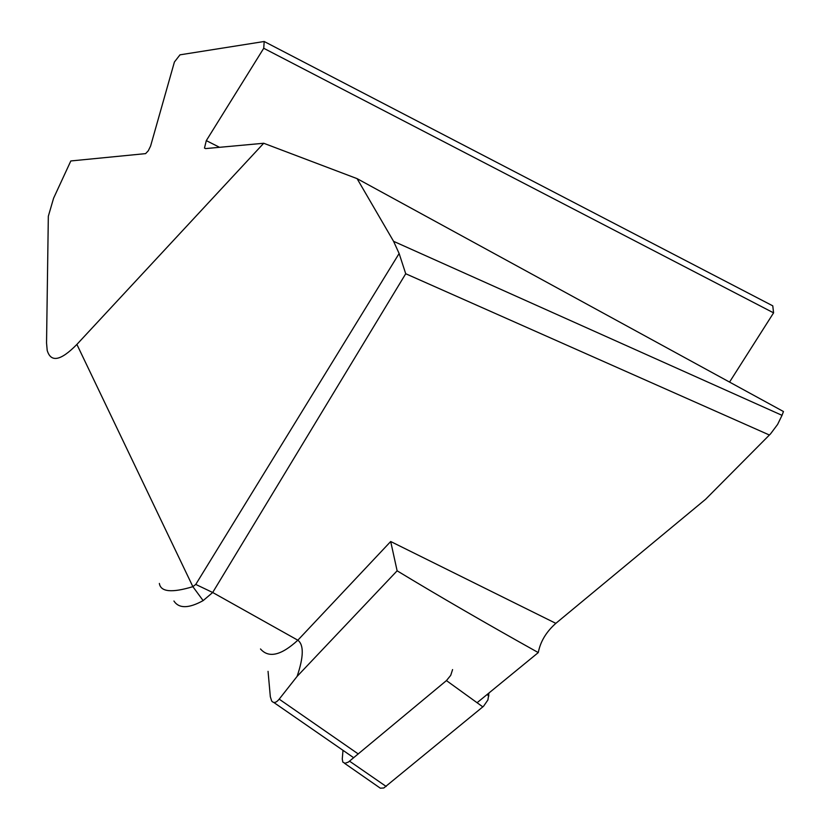 <?xml version="1.0" encoding="UTF-8"?>
<svg xmlns="http://www.w3.org/2000/svg" width="830" height="830" viewBox="0 0 830 830"><rect width="100%" height="100%" fill="white"/><g stroke="black" fill="none" stroke-linecap="round" stroke-linejoin="round"><path stroke-width="1.25" d="M488.963 692.998L487.905 699.96L483.527 706.278L383.813 787.992L380.327 788.189L344.44 763.227M482.832 706.88L446.436 680.59L348.372 762.085L345.041 763.278L342.811 762.106L342.261 759.035L342.998 750.33M446.436 680.59L450.721 675.35L452.578 669.571M264.189 41.5L179.986 54.832L174.404 62.022L150.603 146.038L148.29 150.769L145.613 153.623L70.82 160.958L53.587 198.225L48.327 216.257L46.542 342.904L47.196 350.416C50.889 362.824 60.787 360.832 76.889 344.419L263.712 143.258L205.622 148.591L204.481 148.051L206.307 140.623L263.733 48.275L773.581 312.858L772.772 305.845L264.189 41.5L263.733 48.275M173.927 601.024C178.99 608.691 188.732 608.556 203.132 600.609L212.688 592.496M397.124 570.812C438.541 595.909 485.592 623.164 538.276 652.588C540.382 641.59 546.244 631.848 555.841 623.351L390.691 541.513L397.124 570.812L297.109 676.388C303.718 656.862 303.956 644.806 297.835 640.21C281.183 655.472 268.733 658.387 260.496 648.967M393.576 241.323L357.087 178.637L783.468 411.535L782.026 415.332L393.576 241.323L399.126 253.513L195.756 584.424L192.871 586.665C171.841 593.025 160.667 591.946 159.37 583.438M357.087 178.637L263.712 143.258M297.109 676.388L279.191 699.151C276.203 702.813 273.693 703.425 271.659 700.987L270.331 696.754L268.049 671.356M555.841 623.351L705.604 499.276L770.551 433.851L777.596 424.441L782.026 415.332M477.084 702.72L538.276 652.588M212.688 592.485L405.725 273.744L399.126 253.513M773.581 312.858L729.549 382.091M203.132 600.609L192.871 586.665L76.889 344.419M390.691 541.513L297.835 640.21L212.646 592.475L195.756 584.424M487.034 694.575L488.87 695.903M349.575 761.193L386.189 786.466M405.725 273.744L769.42 435.024M219.535 147.304L206.307 140.623M358.27 753.962L279.191 699.151M204.761 148.197L205.539 148.591M273.734 702.429L353.715 757.749"/></g></svg>
